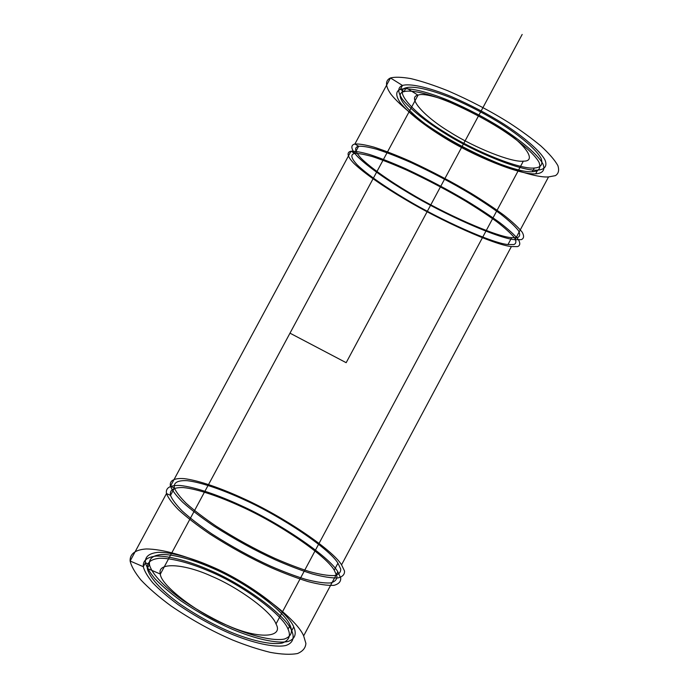 <?xml version="1.0" encoding="UTF-8"?>
<svg xmlns="http://www.w3.org/2000/svg" width="689" height="689" viewBox="0 0 689 689"><rect width="100%" height="100%" fill="white"/><g stroke="black" fill="none" stroke-linecap="round" stroke-linejoin="round"><path stroke-width="0.52" stroke-dasharray="3.44 2.58" d=""/><path stroke-width="1.03" d="M293.755 626.938C296.683 633.596 295.331 639.082 288.011 641.485C276.849 643.914 254.603 638.66 232.718 629.445C215.459 622.003 198.113 612.409 180.682 600.67C170.174 592.953 161.605 585.641 154.956 578.726C149.694 572.352 146.524 567.021 145.439 562.741L143.303 566.702C142.718 560.57 147.076 557.022 156.386 556.057C169.95 555.825 190.775 561.923 209.585 570.13C243.157 584.143 285.711 614.958 291.731 630.728C294.634 637.446 293.238 643.001 285.883 645.481C274.661 648.004 252.372 642.837 230.462 633.647C213.202 626.223 195.857 616.629 178.434 604.856C167.944 597.113 159.383 589.767 152.76 582.808C147.524 576.392 144.371 571.026 143.303 566.702L145.439 562.741C144.811 556.678 149.134 553.198 158.41 552.302C171.931 552.156 192.713 558.305 211.514 566.539C245.06 580.594 287.657 611.315 293.755 626.938L291.731 630.728M537.67 170.114C544.327 169.649 547.583 166.462 545.025 160.081C540.219 150.831 523.184 136.405 503.444 123.831C487.752 113.978 470.415 104.917 451.433 96.632C427.137 86.685 409.318 83.326 402.479 85.462C397.596 87.391 397.553 91.973 402.35 99.199C410.205 109.284 427.042 122.28 444.259 132.977C474.523 152.329 522.512 171.794 537.67 170.114L535.689 173.817C542.321 173.404 545.533 170.295 542.941 163.973C538.083 154.818 521.013 140.47 501.256 127.921C485.547 118.095 468.21 109.026 449.237 100.715C424.967 90.715 407.19 87.27 400.395 89.329C395.546 91.198 395.538 95.711 400.369 102.868C408.276 112.875 425.147 125.811 442.372 136.491C472.663 155.8 520.608 175.359 535.689 173.817M515.028 239.712L521.254 239.634C523.95 238.549 524.286 236.094 522.262 232.279C518.593 227.62 512.452 221.901 503.84 215.132C494.082 208.009 483.308 200.826 471.526 193.575C452.664 182.275 432.124 171.449 409.877 161.097C396.02 155.034 383.988 150.366 373.791 147.093C365.092 144.742 358.788 143.717 354.887 144.018C350.245 145.103 350.839 149.384 357.531 156.575C367.866 166.816 388.114 180.802 408.267 192.774C443.725 214.236 498.25 238.575 515.028 239.712L548.53 176.918L555.386 175.652C558.546 173.68 559.373 170.321 557.857 165.558C554.697 159.969 549.012 153.414 540.813 145.904C531.426 138.144 520.936 130.479 509.343 122.918C490.749 111.222 470.199 100.482 447.704 90.698C433.614 85.126 421.28 81.087 410.687 78.572C401.566 77.03 394.831 76.832 390.491 77.96L354.887 144.018L358.633 146.257C353.991 147.291 354.766 151.261 360.95 158.151C370.76 167.909 390.12 181.31 409.447 192.791C443.458 213.392 495.77 236.706 511.643 237.696L507.991 244.543L513.813 244.561C516.294 243.587 516.509 241.314 514.476 237.748C510.868 233.373 504.925 227.999 496.64 221.608C487.287 214.882 476.986 208.087 465.747 201.222C447.781 190.517 428.222 180.208 407.087 170.295C393.919 164.464 382.473 159.943 372.766 156.713C364.481 154.37 358.478 153.277 354.757 153.449C350.184 154.353 351.028 158.186 357.298 164.947C367.194 174.532 386.624 187.821 405.976 199.259C440.038 219.774 492.256 243.277 507.991 244.543M548.53 176.918C530.323 178.52 474.962 155.921 440.021 133.632C420.109 121.281 400.481 106.227 391.042 94.367C385.03 85.936 385.185 80.294 390.491 77.96L402.479 85.462L400.395 89.329L404.073 91.628C390.68 94.221 413.366 118.241 443.69 136.301C472.516 154.689 518.154 173.266 532.33 171.716C538.944 171.372 541.175 168.237 539.022 162.294C534.337 153.587 518.145 140.022 499.482 128.18C484.651 118.904 468.287 110.343 450.373 102.489C427.447 93.032 410.584 89.725 404.073 91.628L406.148 87.761C392.678 90.5 415.278 114.684 445.585 132.77C474.385 151.201 520.066 169.692 534.311 168.013C540.951 167.608 543.216 164.413 541.106 158.41C536.455 149.608 520.307 135.974 501.661 124.106C486.847 114.813 470.484 106.252 452.552 98.424C429.609 89.01 412.702 85.789 406.148 87.761L404.073 91.628M511.643 237.696L517.542 237.584C520.066 236.516 520.333 234.148 518.352 230.479C514.795 226.018 508.895 220.549 500.662 214.081C491.343 207.294 481.068 200.447 469.846 193.549C451.915 182.809 432.356 172.508 411.195 162.647C398.001 156.868 386.529 152.407 376.78 149.263C368.451 146.998 362.405 145.999 358.633 146.257L354.757 153.449L351.002 151.218C346.438 152.174 347.11 156.3 353.879 163.362C364.309 173.421 384.626 187.296 404.805 199.216C440.314 220.592 494.754 245.12 511.376 246.559L517.534 246.61C520.178 245.62 520.462 243.269 518.378 239.557C514.657 235.001 508.465 229.368 499.801 222.676C490.008 215.631 479.208 208.491 467.4 201.274C448.513 190.018 427.964 179.183 405.752 168.771C391.92 162.664 379.923 157.919 369.769 154.56C361.114 152.123 354.861 151.012 351.002 151.218L170.45 486.21C169.279 480.801 173.749 477.925 184.032 478.622C199.052 480.405 222.521 488.82 243.966 498.776C282.085 515.94 332.27 549.374 341.555 564.834L344.509 570.983C344.767 574.497 342.554 576.822 337.851 577.95C331.53 578.157 322.977 576.814 312.186 573.903C300.499 570.165 288.252 565.48 275.445 559.856C255.249 550.623 234.699 539.341 213.788 526.026C201.145 517.413 190.75 509.464 182.602 502.16C176.091 495.572 172.043 490.258 170.45 486.21L174.455 488.053L170.51 495.374C169.356 489.87 173.688 487.269 183.507 487.588C197.898 489.069 220.437 496.984 241.021 506.484C277.658 522.848 325.682 555.145 334.225 570.147L336.921 576.116C337.067 579.552 334.845 581.835 330.255 582.98C324.123 583.247 315.881 582.024 305.528 579.311C294.332 575.797 282.636 571.379 270.433 566.057C251.192 557.306 231.642 546.566 211.764 533.837C199.741 525.595 189.854 517.947 182.094 510.902C175.893 504.52 172.035 499.344 170.51 495.374L166.497 493.539L130.135 561.018C129.721 554.171 135.053 549.71 146.128 548.978C162.182 548.9 186.357 556.075 208.087 565.591C246.8 581.809 296.02 617.249 303.651 635.869L305.89 643.388C305.606 647.927 302.824 651.303 297.536 653.525C290.629 654.808 281.543 654.421 270.269 652.371C258.151 649.374 245.585 645.249 232.555 639.995C212.057 631.21 191.508 619.833 170.889 605.855C158.513 596.683 148.48 588.001 140.789 579.819C134.768 572.292 131.211 566.022 130.135 561.018L143.303 566.702M523.339 161.14C537.997 161.657 524.794 142.632 495.977 124.985C468.787 107.105 425.828 91.017 418.016 95.194C406.562 97.158 424.7 116.992 449.96 132.099C473.929 147.472 511.961 162.768 523.339 161.14L276.005 623.941C283.851 637.54 259.124 639.573 227.826 625.612C197.132 613.382 160.261 584.711 160.373 574.066C156.541 561.63 184.557 563.731 211.592 576.237C238.239 587.304 271.845 611.832 276.005 623.941M337.834 571.792L340.728 578.071C340.934 581.697 338.661 584.117 333.898 585.357C327.525 585.667 318.921 584.41 308.078 581.585C296.348 577.925 284.075 573.3 271.242 567.71C251.02 558.521 230.471 547.23 209.585 533.846C196.968 525.182 186.607 517.155 178.503 509.774C172.043 503.091 168.038 497.682 166.497 493.539C165.403 487.993 169.959 484.953 180.32 485.512C195.435 487.123 218.981 495.408 240.452 505.321C278.632 522.391 328.722 556.032 337.834 571.792L303.651 635.869M147.334 568.442L149.461 564.48C148.807 558.71 152.846 555.377 161.588 554.49C174.351 554.3 194.1 560.114 211.988 567.943C243.932 581.309 284.445 610.583 290.069 625.345C293.058 631.934 291.18 636.498 284.445 639.03C273.791 641.27 252.734 636.257 232.072 627.55C215.795 620.522 199.422 611.462 182.955 600.386C162.458 585.745 150.882 572.171 149.461 564.48L147.334 568.442C146.714 562.603 150.788 559.201 159.564 558.254C172.371 557.978 192.153 563.74 210.05 571.551C242.02 584.875 282.49 614.235 288.045 629.135C290.999 635.792 289.087 640.417 282.318 643.018C271.612 645.352 250.512 640.417 229.833 631.735C213.538 624.716 197.166 615.656 180.716 604.554C160.236 589.87 148.712 576.202 147.334 568.442L160.373 574.066L418.016 95.194L160.373 574.066M290.069 625.345L288.045 629.135M511.376 246.559L341.555 564.834M337.946 563.18L340.711 569.019C340.9 572.361 338.73 574.548 334.199 575.591C328.119 575.754 319.929 574.445 309.619 571.646C298.466 568.063 286.796 563.593 274.61 558.245C255.404 549.452 235.853 538.72 215.95 526.051C203.901 517.852 193.979 510.282 186.176 503.314C179.932 497.027 176.022 491.937 174.455 488.053C173.232 482.688 177.486 480.224 187.227 480.681C201.515 482.343 223.985 490.37 244.552 499.913C281.129 516.371 329.247 548.47 337.946 563.18L334.225 570.147M534.311 168.013L532.33 171.716M390.491 77.96L354.887 144.018M358.633 146.257L354.757 153.449M351.002 151.218L170.45 486.21M174.455 488.053L170.51 495.374M166.497 493.539L130.135 561.018M418.016 95.194L406.148 87.761M289.983 333.166L346.171 362.69L522.167 34.45M402.479 85.462L400.395 89.329M145.439 562.741L149.461 564.48"/></g></svg>

